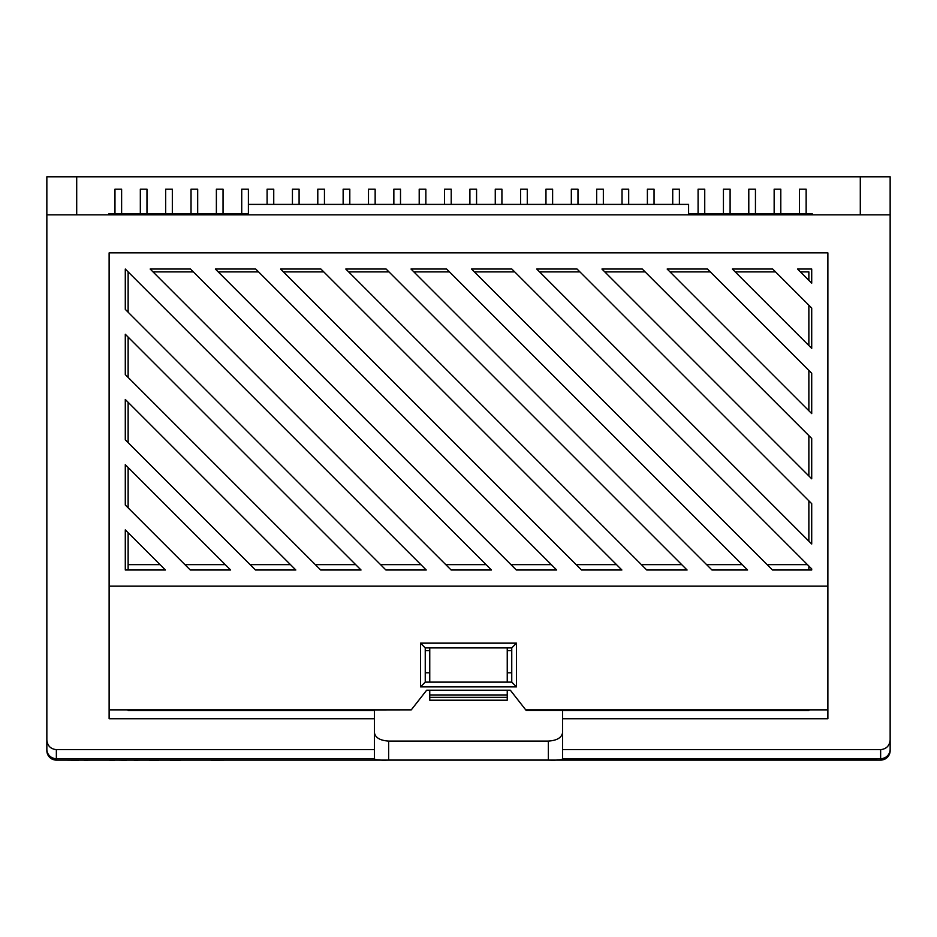 <?xml version="1.0" encoding="UTF-8"?>
<svg xmlns="http://www.w3.org/2000/svg" width="937" height="937" viewBox="0 0 937 937"><rect width="100%" height="100%" fill="white"/><g stroke="black" fill="none" stroke-linecap="round" stroke-linejoin="round"><path stroke-width="1.41" d="M114.97 213.894L114.97 189.18L121.623 189.18L121.623 213.894M140.327 213.894L140.327 189.18L146.98 189.18L146.98 213.894M165.673 213.894L165.673 189.18L172.326 189.18L172.326 213.894M191.031 213.894L191.031 189.18L197.684 189.18L197.684 213.894M216.377 213.894L216.377 189.18L223.041 189.18L223.041 213.894M241.734 213.894L241.734 189.18L248.387 189.18L248.387 213.894M267.092 204.383L267.092 189.18L273.745 189.18L273.745 204.383M292.438 204.383L292.438 189.18L299.09 189.18L299.09 204.383M317.795 204.383L317.795 189.18L324.448 189.18L324.448 204.383M343.141 204.383L343.141 189.18L349.806 189.18L349.806 204.383M368.499 204.383L368.499 189.18L375.151 189.18L375.151 204.383M393.856 204.383L393.856 189.18L400.509 189.18L400.509 204.383M419.202 204.383L419.202 189.18L425.855 189.18L425.855 204.383M444.56 204.383L444.56 189.18L451.212 189.18L451.212 204.383M469.905 204.383L469.905 189.18L476.57 189.18L476.57 204.383M495.263 204.383L495.263 189.18L501.916 189.18L501.916 204.383M520.621 204.383L520.621 189.18L527.273 189.18L527.273 204.383M545.966 204.383L545.966 189.18L552.619 189.18L552.619 204.383M571.324 204.383L571.324 189.18L577.977 189.18L577.977 204.383M596.67 204.383L596.67 189.18L603.334 189.18L603.334 204.383M622.027 204.383L622.027 189.18L628.68 189.18L628.68 204.383M647.385 204.383L647.385 189.18L654.038 189.18L654.038 204.383M672.731 204.383L672.731 189.18L679.384 189.18L679.384 204.383M698.088 213.894L698.088 189.18L704.741 189.18L704.741 213.894M723.434 213.894L723.434 189.18L730.099 189.18L730.099 213.894M748.792 213.894L748.792 189.18L755.445 189.18L755.445 213.894M774.149 213.894L774.149 189.18L780.802 189.18L780.802 213.894M799.495 213.894L799.495 189.18L806.148 189.18L806.148 213.894M425.246 647.9L425.246 682.124L511.754 682.124L511.754 647.9L425.246 647.9L420.49 643.145L516.51 643.145L516.51 686.88L420.49 686.88L420.49 643.145M808.865 710.387L526.137 710.387L510.337 690.206L426.663 690.206L411.273 709.859L109.125 709.859L109.125 718.738L374.378 718.738L374.378 749.635L56.361 749.635L56.361 758.677L374.378 758.677L374.378 749.635M411.273 709.859L128.135 710.387M134.014 760.188L140.304 760.094L134.014 760.094M118.53 760.094L126.366 760.188L118.53 760.094M109.57 760.094L114.701 760.094M84.096 760.188L90.374 760.094L84.096 760.094M66.293 760.094L78.474 760.188L66.293 760.094M890.115 751.345C889.19 756.686 886.027 759.591 880.639 760.094L56.361 760.094A9.511 9.511 0 0 1 46.85 750.584L46.85 214.842L890.15 214.842L890.15 750.584A9.511 9.511 0 0 1 880.639 760.094L880.639 749.635C886.379 749.014 889.541 745.805 890.15 739.984M147.847 760.094L161.785 760.094M170.089 760.094L180.361 760.094M108.786 214.842L108.786 213.894L248.41 213.894M688.59 213.894L812.332 213.894L812.332 214.842M76.705 214.842L76.705 176.812L46.85 176.812L46.85 214.842M76.705 176.812L890.15 176.812L890.15 214.842M128.135 271.894L128.135 312.22M128.135 337.097L128.135 377.435M128.135 402.313L128.135 442.651M128.135 467.516L128.135 507.854M128.135 532.731L128.135 570.001M808.865 570.001L808.865 566.042M808.865 541.164L808.865 500.827M808.865 435.623L808.865 475.961M808.865 370.408L808.865 410.746M808.865 305.204L808.865 345.542M808.865 280.327L808.865 271.894L800.421 271.894M772.697 269.036L732.359 269.036L811.711 348.388L811.711 308.05L772.697 269.036M707.482 269.036L667.156 269.036L811.711 413.604L811.711 373.266L707.482 269.036M642.278 269.036L601.941 269.036L811.711 478.807L811.711 438.469L642.278 269.036M577.063 269.036L536.725 269.036L811.711 544.022L811.711 503.684L577.063 269.036M446.644 269.036L411.003 269.036L711.968 570.001L747.609 570.001L446.644 269.036M386.126 269.036L345.788 269.036L646.753 570.001L687.09 570.001L386.126 269.036M320.911 269.036L280.585 269.036L581.549 570.001L621.887 570.001L320.911 269.036M255.707 269.036L215.369 269.036L516.334 570.001L556.672 570.001L255.707 269.036M190.492 269.036L150.154 269.036L451.13 570.001L491.457 570.001L190.492 269.036M125.289 334.251L125.289 374.577L320.7 570.001L361.038 570.001L125.289 334.251M125.289 399.455L125.289 439.793L255.496 570.001L295.834 570.001L125.289 399.455M125.289 464.67L125.289 505.008L190.281 570.001L230.619 570.001L125.289 464.67M125.289 269.036L125.289 309.374L385.915 570.001L426.253 570.001L125.289 269.036M811.711 283.185L811.711 269.036L797.574 269.036L811.711 283.185M772.486 570.001L811.711 570.001L811.711 568.9L511.86 269.036L471.522 269.036L772.486 570.001M125.289 529.873L125.289 570.001L165.416 570.001L125.289 529.873M880.639 749.635L562.622 749.635L562.622 718.738L827.875 718.738L827.875 586.164L109.125 586.164L109.125 709.859M827.875 586.164L827.875 252.873L109.125 252.873L109.125 586.164M46.85 739.984C47.459 745.805 50.621 749.014 56.361 749.635M374.378 732.535C375.28 737.688 380.035 740.535 388.644 741.073L388.644 760.083L548.356 760.083C557.058 760.317 561.813 759.919 562.622 758.911L880.639 758.677A9.511 9.37 180 0 0 890.15 749.307M388.644 760.083C379.965 760.317 375.21 759.919 374.378 758.911L374.378 758.677M562.622 749.635L562.622 758.677M374.378 710.387L374.378 718.738M562.622 718.738L562.622 710.387M388.644 741.073L548.356 741.073C556.965 740.535 561.72 737.688 562.622 732.535M425.246 672.789L429.755 672.789M507.245 672.789L511.754 672.789M775.555 271.894L735.217 271.894M710.34 271.894L670.002 271.894M645.124 271.894L604.798 271.894M579.921 271.894L539.583 271.894M514.706 271.894L474.368 271.894M449.502 271.894L413.849 271.894M388.984 271.894L348.646 271.894M323.769 271.894L283.431 271.894M258.553 271.894L218.227 271.894M193.35 271.894L153.012 271.894M425.246 650.629L429.755 650.629M507.245 650.629L511.754 650.629M827.875 709.859L525.727 709.859M374.378 710.492L128.135 710.492M808.865 710.492L562.622 710.492M429.755 700.197L507.245 700.197L507.245 697.339L429.755 697.339L429.755 700.197M429.755 690.206L429.755 697.339M507.245 690.206L507.245 697.339M507.245 647.9L507.245 682.124M429.755 647.9L429.755 682.124M688.59 214.842L688.59 204.383L248.41 204.383L248.41 214.842M860.295 176.812L860.295 214.842M109.57 760.188L114.701 760.188M149.557 760.188L158.903 760.188M170.089 760.188L180.361 760.188M189.649 760.094L207.639 760.094M211.118 760.094L209.958 760.094M211.118 760.188L225.349 760.094M46.885 751.345C47.81 756.686 50.973 759.591 56.361 760.094L56.361 758.677A9.511 9.37 180 0 1 46.85 749.307M516.51 643.145L511.754 647.9M425.246 682.124L420.49 686.88M516.51 686.88L511.754 682.124M548.356 760.083L548.356 741.073M807.448 564.636L767.11 564.636M742.245 564.636L706.592 564.636M681.726 564.636L641.388 564.636M616.511 564.636L576.173 564.636M551.296 564.636L510.97 564.636M486.092 564.636L445.754 564.636M420.877 564.636L380.539 564.636M355.673 564.636L315.336 564.636M290.458 564.636L250.12 564.636M225.255 564.636L184.917 564.636M160.04 564.636L128.135 564.636M429.755 694.961L507.245 694.961"/></g></svg>
